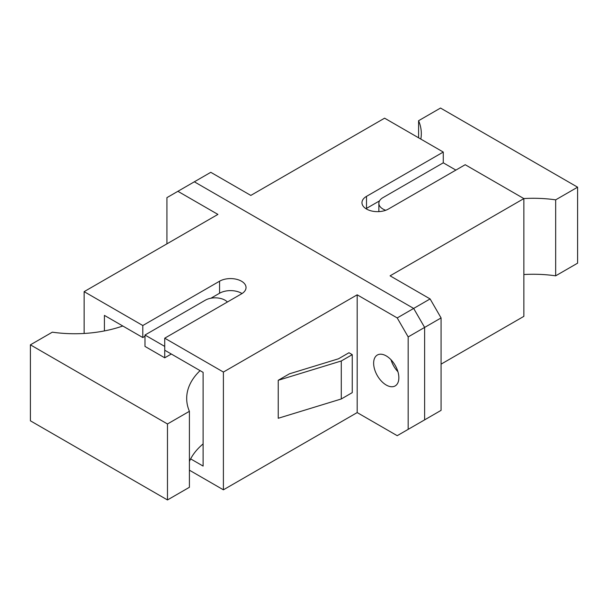 <?xml version="1.0" encoding="UTF-8"?>
<svg xmlns="http://www.w3.org/2000/svg" width="608" height="608" viewBox="0 0 608 608"><rect width="100%" height="100%" fill="white"/><g stroke="black" fill="none" stroke-linecap="round" stroke-linejoin="round"><path stroke-width="0.91" d="M366.502 209.03A15.512 8.953 0 0 0 388.436 209.03L465.196 164.715L523.868 198.588L390.085 275.827L430.107 298.931L441.074 317.931L424.627 327.423L413.66 308.431L194.34 181.807L210.786 172.315L250.815 195.419L384.598 118.18L443.27 152.053L366.502 196.369A15.512 8.953 0 0 0 361.965 202.7A15.512 8.953 0 0 0 366.502 209.03M391.02 359.761A17.837 10.298 -120 0 0 397.913 371.701A17.837 10.298 -120 0 1 391.02 359.761M523.868 198.588L523.868 316.35L441.074 364.146M413.66 426.193L424.627 419.862L424.627 327.423L413.66 308.431L430.107 298.931M385.738 210.277A13.954 8.056 180 0 1 382.956 209.03A13.954 8.056 180 0 1 378.868 203.338A13.954 8.056 180 0 1 382.956 197.638L443.27 162.815L443.27 152.053M424.627 419.862L408.173 429.354L408.173 336.923L424.627 327.423L424.627 419.862L441.074 410.362L441.074 317.931M379.529 200.883L366.502 208.4A15.512 8.953 0 0 0 365.986 208.719M386.247 385.039A17.837 10.298 -120 0 0 395.162 385.92A17.837 10.298 -120 0 0 397.898 371.632A17.837 10.298 -120 0 0 386.247 355.916A17.837 10.298 -120 0 0 377.325 355.034A17.837 10.298 -120 0 0 374.596 369.322A17.837 10.298 -120 0 0 386.247 385.039M189.407 470.189L223.402 489.82L223.402 372.058L164.73 338.185L241.498 293.869A15.512 8.953 0 0 0 246.035 287.538A15.512 8.953 0 0 0 236.466 279.27A15.512 8.953 0 0 0 219.564 281.208L142.804 325.523L84.132 291.65L84.132 333.465M84.132 291.65L217.915 214.411L177.893 191.307L194.34 181.807L413.66 308.431L397.214 317.931L357.185 294.819L357.185 412.581L397.214 435.685L408.173 429.354M341.286 360.977L341.286 398.97L278.228 418.274L278.228 380.289L341.286 360.977L352.252 354.646L348.962 352.746L338.489 358.796L289.446 373.814L278.228 380.289M223.402 372.058L357.185 294.819M223.402 489.82L357.185 412.581M104.416 330.927L104.416 315.392L142.804 337.554L142.804 325.523M190.646 458.88L203.11 466.078L203.11 372.377L164.73 350.216L164.73 338.185M397.214 317.931L408.173 336.923M166.926 243.854L166.926 197.638L177.893 191.307M242.014 293.55A15.512 8.953 0 0 0 219.564 293.238L210.923 298.224M144.993 336.285L142.804 337.554M341.286 398.97L352.252 392.639L352.252 354.646M227.4 302.009A13.954 8.056 0 0 0 225.044 300.2A13.954 8.056 0 0 0 205.306 300.2L144.993 335.023L144.993 346.416L164.73 357.816L171.312 354.016M122.793 326.002A93.047 53.724 180 0 1 52.334 332.173L30.4 344.835L167.474 423.974L189.407 411.312A93.047 53.724 180 0 1 186.686 398.415A93.047 53.724 180 0 1 200.093 370.629M189.407 461.495A93.047 53.724 180 0 1 203.11 443.908M30.4 344.835L30.4 420.812L167.474 499.951L189.407 487.289L189.407 411.312M167.474 499.951L167.474 423.974M164.73 350.216L164.73 357.816M144.993 335.023L164.73 346.416M420.827 139.095A93.047 53.724 0 0 0 421.314 133.608A93.047 53.724 0 0 0 418.593 120.711L440.526 108.049L577.6 187.188L555.666 199.85A93.047 53.724 0 0 0 523.822 198.565M577.6 187.188L577.6 263.165L555.666 275.827L555.666 199.85M555.666 275.827A93.047 53.724 0 0 0 523.868 274.535M418.593 137.811L418.593 120.711M443.27 162.815L455.878 170.096M366.502 208.4L366.502 196.369M219.564 293.238L219.564 281.208M378.868 203.338L378.868 211.622"/></g></svg>
